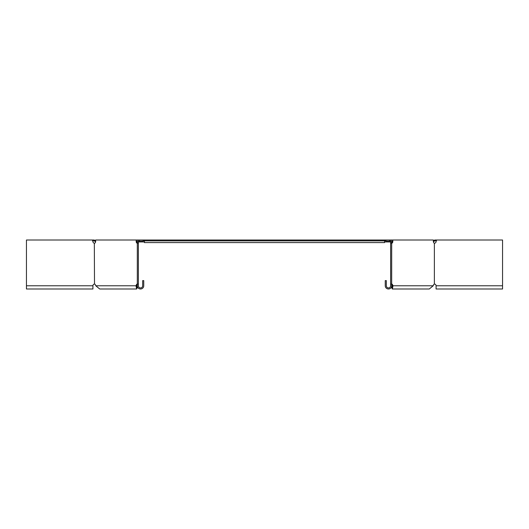 <?xml version="1.0" encoding="UTF-8"?>
<svg xmlns="http://www.w3.org/2000/svg" width="529" height="529" viewBox="0 0 529 529"><rect width="100%" height="100%" fill="white"/><g stroke="black" fill="none" stroke-linecap="round" stroke-linejoin="round"><path stroke-width="0.79" d="M433.377 240.768L433.635 240.51L434.243 241.118L433.925 241.436L433.317 240.827M433.635 240.51L434.851 240.007L434.851 240.867L434.243 241.118M433.925 241.436L433.416 241.938M391.698 284.053L391.824 284.08A1.719 1.217 -90 0 1 392.65 284.913L393.001 285.772L392.24 285.772C392.306 288.543 392.379 288.543 392.445 285.772L391.685 285.772L391.698 240.007L392.816 240.007L392.816 241.508L391.698 241.079M137.937 243.201L137.176 243.201A1.719 1.217 -90 0 1 136.184 241.508L137.302 241.079M390.62 241.938L384.603 241.938M144.397 241.938L138.38 241.938M502.55 285.772L502.55 288.993L436.075 288.993L436.075 285.772L502.55 285.772L502.55 240.007L434.851 240.007M436.399 240.867L434.851 240.867M390.025 240.51L390.475 241.436L390.475 240.827M390.025 241.118L389.589 240.867M138.082 241.938L139.411 240.867M390.475 241.436L390.918 241.938M385.892 240.867L384.603 240.867L384.603 242.586L144.397 242.586L144.397 240.867L384.603 240.867L384.603 240.007L385.892 240.007L385.892 241.079L390.62 241.079L390.62 285.772A2.149 2.149 0 0 1 388.471 287.921A2.149 2.149 0 0 1 386.322 285.772L386.322 280.615L385.251 280.615L385.251 285.772A3.22 3.22 0 0 0 388.471 288.993A3.22 3.22 0 0 0 391.698 285.772L391.963 285.091M143.108 240.867L144.397 240.867L144.397 240.007L384.603 240.007M144.397 240.007L143.108 240.007L143.108 241.079L138.38 241.079L138.38 285.772A2.149 2.149 0 0 0 140.529 287.921A2.149 2.149 0 0 0 142.678 285.772L142.678 280.615L143.749 280.615L143.749 285.772A3.22 3.22 0 0 1 140.529 288.993A3.22 3.22 0 0 1 137.302 285.772L137.037 285.091M95.623 240.768L95.365 240.51L94.757 241.118L95.075 241.436L95.683 240.827M95.365 240.51L94.149 240.007L94.149 240.867L94.757 241.118M95.075 241.436L95.584 241.938M94.149 240.867L92.601 240.867L92.925 241.508L92.291 240.007L94.149 240.007M138.975 241.118L138.975 240.51M138.525 241.436L138.525 240.827M92.291 240.007L26.45 240.007L26.45 288.993L92.925 288.993L92.925 285.772A1.719 1.719 0 0 1 94.327 284.08L94.631 284.08A1.719 1.217 -90 0 1 95.458 284.913L95.809 285.772L99.71 288.993L136.661 288.993L137.547 286.996M94.506 284.053L94.327 243.201A1.719 1.719 0 0 1 92.925 241.508M94.506 243.228L94.631 243.201A1.719 1.217 90 0 0 95.623 241.508L95.623 240.007L137.302 240.007L137.302 285.772L136.555 285.772C136.621 288.543 136.694 288.543 136.76 285.772C136.694 288.543 136.621 288.543 136.555 285.772M137.302 284.053L137.176 284.08A1.719 1.217 -90 0 0 136.35 284.913L135.999 285.772L136.661 288.993M136.184 241.508L136.184 240.007M94.631 284.08A1.719 1.217 90 0 1 95.458 284.913M136.945 241.508A1.719 1.217 -90 0 0 137.302 242.725M137.302 284.556A1.719 1.217 -90 0 0 137.11 284.913L136.76 285.772L95.809 285.772M143.108 240.007L137.302 240.007M137.176 284.08L137.937 284.08M385.892 240.007L391.698 240.007M392.816 240.007L433.377 240.007L433.377 241.508A1.719 1.217 90 0 0 434.369 243.201L434.369 284.08A1.719 1.217 90 0 0 433.542 284.913L433.191 285.772L429.29 288.993L392.339 288.993L391.453 286.996M391.698 284.556A1.719 1.217 -90 0 1 391.89 284.913L392.24 285.772C392.306 288.543 392.379 288.543 392.445 285.772M433.191 285.772L393.001 285.772L392.339 288.993M392.816 241.508A1.719 1.217 -90 0 1 391.824 243.201L391.698 243.228M392.055 241.508A1.719 1.217 -90 0 1 391.698 242.725M391.063 243.201L391.824 243.201M391.824 284.08L391.063 284.08M434.494 243.228L434.673 243.201A1.719 1.719 0 0 0 436.075 241.508L436.709 240.007M436.075 285.772A1.719 1.719 0 0 0 434.673 284.08L434.494 284.053M92.925 285.772L26.45 285.772M136.35 284.913L137.11 284.913M392.65 284.913L391.89 284.913"/></g></svg>
